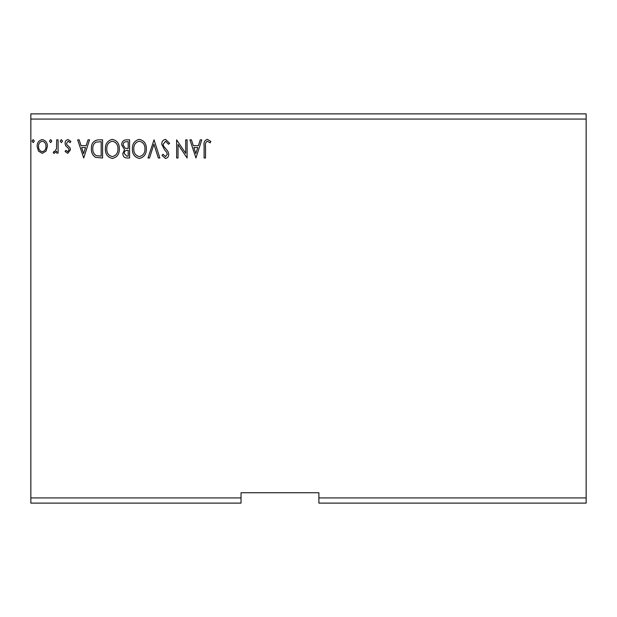<?xml version="1.0" encoding="UTF-8"?>
<svg xmlns="http://www.w3.org/2000/svg" width="617" height="617" viewBox="0 0 617 617"><rect width="100%" height="100%" fill="white"/><g stroke="black" fill="none" stroke-linecap="round" stroke-linejoin="round"><path stroke-width="0.93" d="M586.15 503.117L318.881 503.117L318.881 497.927L586.15 497.927L586.15 503.117M318.881 497.927L318.881 492.736L241.031 492.736L241.031 503.117L30.85 503.117L30.85 119.073L586.15 119.073L586.15 497.927M586.15 119.073L586.15 113.883L30.85 113.883L30.85 119.073M51.805 141.116L50.64 142.627L49.483 141.116L50.64 139.604L51.805 141.116M62.518 141.116L61.353 142.627L60.188 141.116L61.353 139.604L62.518 141.116M83.711 157.998L77.657 139.835L79.177 139.835L81.043 145.658L86.149 145.658L88.015 139.835L89.534 139.835L83.711 157.998M119.343 148.836C119.443 154.019 117.145 157.227 112.441 158.461C107.636 157.343 105.276 154.165 105.368 148.921C105.283 143.738 107.605 140.553 112.333 139.365C117.068 140.506 119.405 143.668 119.343 148.836M195.959 157.998L189.905 139.835L191.424 139.835L193.291 145.658L198.389 145.658L200.255 139.835L201.774 139.835L195.959 157.998M165.557 139.365L169.644 143.337L168.503 144.262L165.665 141.231L163.119 144.309L163.582 146.09L167.994 151.458L168.711 154.227C168.734 156.579 167.654 157.991 165.464 158.461L161.955 155.391L163.05 154.273L165.479 156.602L167.315 154.304L166.467 151.952L164.747 150.147L161.723 144.285C161.747 141.563 163.027 139.92 165.557 139.365M146.352 148.836C146.46 154.019 144.154 157.227 139.457 158.461C134.645 157.343 132.293 154.165 132.385 148.921C132.293 143.738 134.614 140.553 139.349 139.365C144.085 140.506 146.422 143.668 146.352 148.836M34.344 141.116L33.179 142.627L32.015 141.116L33.179 139.604L34.344 141.116M241.031 497.927L30.85 497.927M129.585 139.835L129.585 157.998L127.017 157.998C124.256 157.859 122.86 156.356 122.837 153.494L124.534 149.63L121.672 144.987C121.688 141.987 123.115 140.275 125.953 139.835L129.585 139.835M154.042 139.835L159.865 157.998L158.338 157.998L153.926 144.216L149.507 157.998L147.987 157.998L154.042 139.835M205.507 145.913L205.507 157.998L204.104 157.998L204.104 145.735C203.548 142.434 204.659 140.314 207.428 139.365L210.86 141.463L210.15 142.859L207.443 141.231C205.731 142.126 205.083 143.692 205.507 145.913M185.709 139.835L187.105 139.835L187.105 157.998L178.028 144.455L178.028 157.998L176.632 157.998L176.632 139.835L185.709 153.348L185.709 139.835M98.358 139.835L102.576 139.835L102.576 157.998L95.504 157.343C92.55 155.299 91.185 152.414 91.393 148.689C91.185 143.445 93.506 140.491 98.358 139.835M67.777 153.34L65.086 151.45L65.903 150.317L67.693 151.713L69.042 149.923L68.703 148.72L65.541 145.489L65.086 143.437C65.07 141.301 66.05 140.02 68.032 139.604L70.901 141.401L70.107 142.627L68.186 141.231L66.482 143.368L66.813 144.633L69.991 147.81L70.438 149.862L67.777 153.34M58.098 139.835L58.098 153.109L56.702 153.109L56.702 151.157L54.265 153.34L53.209 152.885L53.872 151.474L54.497 151.713L56.479 148.851L56.702 139.835L58.098 139.835M46.028 151.142L42.257 153.34L38.493 151.157L37.136 146.437C37.105 142.666 38.809 140.391 42.257 139.604C45.712 140.391 47.416 142.666 47.386 146.437L46.028 151.142M126.74 156.132L128.189 156.132L128.189 150.317L127.48 150.317C125.39 150.301 124.302 151.35 124.233 153.463L126.74 156.132M127.488 148.45L128.189 148.45L128.189 141.694L126.593 141.694C124.372 141.663 123.199 142.758 123.068 144.987L125.259 148.234L127.488 148.45M133.781 148.928C133.712 153.078 135.586 155.638 139.396 156.602C143.19 155.592 145.041 153.008 144.956 148.844C145.026 144.71 143.167 142.172 139.396 141.231C135.563 142.172 133.688 144.733 133.781 148.928M193.885 147.517L195.844 153.618L197.795 147.517L193.885 147.517M106.764 148.928C106.702 153.078 108.569 155.638 112.379 156.602C116.173 155.592 118.032 153.008 117.947 148.844C118.009 144.71 116.158 142.172 112.379 141.231C108.546 142.172 106.679 144.733 106.764 148.928M101.18 156.132L101.18 141.694L95.936 142.157C93.668 143.676 92.619 145.851 92.797 148.689C92.612 151.751 93.761 154.057 96.237 155.623L101.18 156.132M81.645 147.517L83.596 153.618L85.547 147.517L81.645 147.517M38.532 146.422C38.478 149.237 39.719 151.003 42.264 151.713C44.802 151.003 46.044 149.245 45.99 146.422C46.051 143.614 44.81 141.879 42.264 141.231C39.712 141.887 38.47 143.614 38.532 146.422"/></g></svg>
